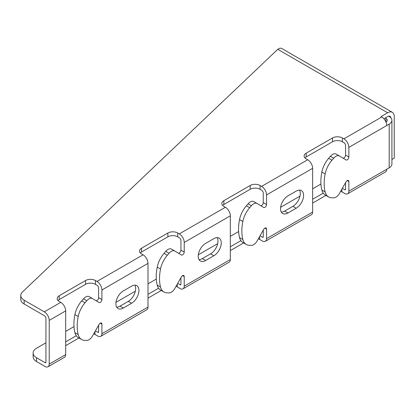 <?xml version="1.0" encoding="UTF-8"?>
<svg xmlns="http://www.w3.org/2000/svg" width="415" height="415" viewBox="0 0 415 415"><rect width="100%" height="100%" fill="white"/><g stroke="black" fill="none" stroke-linecap="round" stroke-linejoin="round"><path stroke-width="0.62" d="M388.632 116.184L389.192 116.506A9.312 5.379 180 0 1 391.921 120.309A9.312 5.379 180 0 1 389.192 124.111L386.723 125.538A6.982 4.031 -120 0 0 381.784 116.983L381.079 116.574L387.667 112.771A9.312 5.379 -60 0 1 392.32 112.309L282.018 48.628A9.312 5.379 120 0 0 279.798 48.223L277.765 49.323L22.867 291.595A11.641 6.723 0 0 0 20.75 295.464A11.641 6.723 0 0 0 24.148 300.206L44.286 311.836A6.982 4.031 60 0 1 49.224 320.39L49.224 364.116A5.82 3.362 60 0 1 48.021 366.777A5.82 3.362 60 0 1 45.111 366.492L36.525 361.532A11.641 6.723 180 0 1 33.117 356.781L33.117 352.978A11.641 6.723 180 0 1 36.525 348.226L45.935 342.795M78.964 337.981L65.689 345.648M48.021 366.777L64.486 357.274A5.82 3.362 -120 0 0 65.689 354.607L65.689 310.887A6.982 4.031 -120 0 0 60.751 302.333L59.221 301.446A6.982 4.031 180 0 1 57.177 298.598A6.982 4.031 180 0 1 59.221 295.745L85.563 280.535A6.982 4.031 180 0 1 95.44 280.535L96.97 281.422A6.982 4.031 60 0 1 101.908 289.976L101.908 299.568A2.329 1.344 -60 0 1 100.892 301.913A2.329 1.344 -60 0 1 99.097 302.535A2.329 1.344 -60 0 1 99.086 302.525L92.504 298.551A6.982 4.031 120 0 0 92.462 298.53A6.982 4.031 120 0 0 86.745 300.771L85.018 302.779A18.628 10.754 120 0 0 78.196 316.515A44.488 25.683 120 0 0 78.196 334.537A18.628 10.754 120 0 0 81.641 339.527A18.628 10.754 120 0 0 85.018 340.399L86.745 340.409A6.982 4.031 120 0 0 92.504 335.984L99.086 324.406A2.329 1.344 -60 0 1 101.426 323.036A2.329 1.344 -60 0 1 101.908 324.105L101.908 333.696A5.82 3.362 60 0 1 100.705 336.363A5.82 3.362 60 0 1 97.795 336.072L94.973 334.443A6.982 4.031 0 0 0 93.707 333.868M161.285 290.459L148.005 298.12M100.705 336.363L146.801 309.751A5.82 3.362 -120 0 0 148.005 307.084L148.005 263.359A6.982 4.031 -120 0 0 143.066 254.805L141.536 253.923A6.982 4.031 180 0 1 139.492 251.07A6.982 4.031 180 0 1 141.536 248.217L167.878 233.012A6.982 4.031 180 0 1 177.755 233.012L179.285 233.894A6.982 4.031 60 0 1 184.224 242.448L184.224 252.04A2.329 1.344 -60 0 1 183.212 254.385A2.329 1.344 -60 0 1 181.417 255.007A2.329 1.344 -60 0 1 181.402 255.002L174.819 251.028A6.982 4.031 120 0 0 174.782 251.002A6.982 4.031 120 0 0 169.061 253.249L167.333 255.256A18.628 10.754 120 0 0 160.512 268.993A44.488 25.683 120 0 0 160.512 287.009A18.628 10.754 120 0 0 163.961 292.004A18.628 10.754 120 0 0 167.333 292.876L169.061 292.886A6.982 4.031 120 0 0 174.819 288.456L181.402 276.883A2.329 1.344 -60 0 1 183.741 275.513A2.329 1.344 -60 0 1 184.224 276.577L184.224 286.174A5.82 3.362 60 0 1 183.02 288.835A5.82 3.362 60 0 1 180.11 288.55L177.288 286.921A6.982 4.031 0 0 0 176.022 286.34M243.6 242.931L230.325 250.598M183.02 288.835L229.116 262.223A5.82 3.362 -120 0 0 230.325 259.557L230.325 215.836A6.982 4.031 -120 0 0 225.387 207.282L223.856 206.395A6.982 4.031 180 0 1 221.807 203.547A6.982 4.031 180 0 1 223.856 200.694L250.198 185.484A6.982 4.031 180 0 1 260.075 185.484L261.606 186.371A6.982 4.031 60 0 1 266.544 194.925L266.544 204.517A2.329 1.344 -60 0 1 265.527 206.862A2.329 1.344 -60 0 1 263.733 207.484A2.329 1.344 -60 0 1 263.717 207.474L257.134 203.5A6.982 4.031 120 0 0 257.098 203.48A6.982 4.031 120 0 0 251.376 205.721L249.648 207.728A18.628 10.754 120 0 0 242.832 221.465A44.488 25.683 120 0 0 242.832 239.486A18.628 10.754 120 0 0 246.277 244.477A18.628 10.754 120 0 0 249.648 245.348L251.376 245.358A6.982 4.031 120 0 0 257.134 240.933L263.717 229.355A2.329 1.344 -60 0 1 266.062 227.991A2.329 1.344 -60 0 1 266.544 229.054L266.544 238.646A5.82 3.362 60 0 1 265.335 241.312A5.82 3.362 60 0 1 262.425 241.022L259.603 239.393A6.982 4.031 0 0 0 258.338 238.817M325.915 195.408L312.64 203.07M265.335 241.312L311.437 214.7A5.82 3.362 -120 0 0 312.64 212.034L312.64 168.308A6.982 4.031 -120 0 0 307.702 159.754L306.171 158.872A6.982 4.031 180 0 1 304.128 156.019A6.982 4.031 180 0 1 306.171 153.171L332.514 137.962A6.982 4.031 180 0 1 342.391 137.962L343.921 138.843A6.982 4.031 60 0 1 348.859 147.398L348.859 156.995A2.329 1.344 -60 0 1 347.843 159.334A2.329 1.344 -60 0 1 346.048 159.957A2.329 1.344 -60 0 1 346.037 159.951L339.454 155.978A6.982 4.031 120 0 0 339.413 155.952A6.982 4.031 120 0 0 333.691 158.198L331.964 160.206A18.628 10.754 120 0 0 325.147 173.942A44.488 25.683 120 0 0 325.147 191.958A18.628 10.754 120 0 0 328.592 196.954A18.628 10.754 120 0 0 331.964 197.825L333.691 197.836A6.982 4.031 120 0 0 339.454 193.406L346.037 181.832A2.329 1.344 -60 0 1 348.377 180.463A2.329 1.344 -60 0 1 348.859 181.531L348.859 191.123A5.82 3.362 60 0 1 347.656 193.789A5.82 3.362 60 0 1 344.746 193.499L341.919 191.87A6.982 4.031 0 0 0 340.658 191.289M347.656 193.789L385.519 171.924A5.82 3.362 -120 0 0 386.723 169.263L389.192 167.836A9.312 5.379 0 0 0 391.921 164.034L391.921 120.309M263.25 230.18L263.25 236.747A1.162 0.674 60 0 1 263.006 237.281A1.162 0.674 60 0 1 262.425 237.219L260.034 235.839M345.565 182.657L345.565 189.219A1.162 0.674 60 0 1 345.327 189.754A1.162 0.674 60 0 1 344.746 189.697L342.349 188.317M323.238 193.151L312.64 199.267M240.918 240.674L230.325 246.795M180.935 277.708L180.935 284.27A1.162 0.674 60 0 1 180.691 284.804A1.162 0.674 60 0 1 180.11 284.747L177.713 283.362M158.603 288.202L148.005 294.318M98.614 325.23L98.614 331.798A1.162 0.674 60 0 1 98.376 332.332A1.162 0.674 60 0 1 97.795 332.27L95.398 330.89M76.287 335.725L65.689 341.846M20.75 295.464L20.75 299.267A11.641 6.723 0 0 0 24.148 304.008L44.286 315.639A2.329 1.344 60 0 1 45.935 318.487L45.935 362.212A1.162 0.674 60 0 1 45.692 362.746A1.162 0.674 60 0 1 45.111 362.689L36.525 357.73A11.641 6.723 180 0 1 33.117 352.978M65.689 331.388L73.995 326.595M115.998 302.343L135.352 291.169M148.005 283.865L156.31 279.072M198.313 254.82L217.668 243.647M230.325 236.337L238.625 231.544M280.628 207.293L299.983 196.119M312.64 188.815L320.94 184.021M222.632 205.446A6.982 4.031 180 0 1 223.856 204.496L250.198 189.287A6.982 4.031 180 0 1 260.075 189.287L261.606 190.174A2.329 1.344 60 0 1 263.25 193.022L263.25 202.619A2.329 1.344 -60 0 1 262.415 204.756A2.329 1.344 -60 0 1 260.755 205.684M257.056 203.454L253.845 201.602A6.982 4.031 120 0 0 253.804 201.576A6.982 4.031 120 0 0 248.082 203.822L246.354 205.83A18.628 10.754 120 0 0 239.538 219.566A44.488 25.683 120 0 0 239.538 237.582A18.628 10.754 120 0 0 242.983 242.578L246.277 244.477M299.506 190.112A10.479 6.049 -60 0 1 292.886 206.333L284.654 211.085A10.479 6.049 -60 0 1 281.323 212.091M140.317 252.974A6.982 4.031 180 0 1 141.536 252.019L167.878 236.815A6.982 4.031 180 0 1 177.755 236.815L179.285 237.696A2.329 1.344 60 0 1 180.935 240.55L180.935 250.141A2.329 1.344 -60 0 1 180.094 252.279A2.329 1.344 -60 0 1 178.434 253.212M174.741 250.982L171.525 249.125A6.982 4.031 120 0 0 171.488 249.104A6.982 4.031 120 0 0 165.767 251.345L164.039 253.352A18.628 10.754 120 0 0 157.223 267.089A44.488 25.683 120 0 0 157.223 285.11A18.628 10.754 120 0 0 160.667 290.101L163.961 292.004M217.185 237.639A10.479 6.049 -60 0 1 210.566 253.856L202.333 258.607A10.479 6.049 -60 0 1 199.008 259.619M58.001 300.496A6.982 4.031 180 0 1 59.221 299.547L85.563 284.337A6.982 4.031 180 0 1 95.44 284.337L96.97 285.219A2.329 1.344 60 0 1 98.614 288.072L98.614 297.664A2.329 1.344 -60 0 1 97.779 299.806A2.329 1.344 -60 0 1 96.119 300.735M92.426 298.504L89.209 296.652A6.982 4.031 120 0 0 89.173 296.626A6.982 4.031 120 0 0 83.451 298.873L81.724 300.88A18.628 10.754 120 0 0 74.902 314.617A44.488 25.683 120 0 0 74.902 332.633A18.628 10.754 120 0 0 78.352 337.628L81.641 339.527M134.87 285.162A10.479 6.049 -60 0 1 128.251 301.378L120.018 306.135A10.479 6.049 -60 0 1 116.693 307.142M304.952 157.923A6.982 4.031 180 0 1 306.171 156.969L332.514 141.764A6.982 4.031 180 0 1 342.391 141.764L343.921 142.646A2.329 1.344 60 0 1 345.565 145.499L345.565 155.091A2.329 1.344 -60 0 1 344.73 157.228A2.329 1.344 -60 0 1 343.07 158.162M339.371 155.931L336.16 154.074A6.982 4.031 120 0 0 336.119 154.053A6.982 4.031 120 0 0 330.402 156.299L328.675 158.302A18.628 10.754 120 0 0 321.853 172.043A44.488 25.683 120 0 0 321.853 190.06A18.628 10.754 120 0 0 325.303 195.05L328.592 196.954M385.193 118L385.903 118.41A4.658 2.687 180 0 1 387.268 120.309A4.658 2.687 180 0 1 386.002 122.15M287.943 212.983A10.479 6.049 -60 0 1 282.708 213.502A10.479 6.049 -60 0 1 281.1 205.109A10.479 6.049 -60 0 1 287.943 195.875L296.175 191.123A10.479 6.049 -60 0 1 301.415 190.604A10.479 6.049 -60 0 1 303.023 198.998A10.479 6.049 -60 0 1 296.175 208.231L287.943 212.983L284.654 211.085M205.627 243.398L213.86 238.646A10.479 6.049 -60 0 1 219.099 238.127A10.479 6.049 -60 0 1 220.702 246.526A10.479 6.049 -60 0 1 213.86 255.754L205.627 260.511A10.479 6.049 -60 0 1 200.388 261.03A10.479 6.049 -60 0 1 198.785 252.631A10.479 6.049 -60 0 1 205.627 243.398M123.312 290.925L131.545 286.174A10.479 6.049 -60 0 1 136.784 285.655A10.479 6.049 -60 0 1 138.387 294.048A10.479 6.049 -60 0 1 131.545 303.282L123.312 308.034A10.479 6.049 -60 0 1 118.073 308.553A10.479 6.049 -60 0 1 116.465 300.159A10.479 6.049 -60 0 1 123.312 290.925M392.32 112.309A9.312 5.379 -60 0 1 394.25 116.574L394.25 158.131L391.921 159.474M383.896 118.747L387.667 116.574A4.658 2.687 -60 0 1 389.991 116.345A4.658 2.687 -60 0 1 390.914 117.876M312.64 212.034L266.544 238.646M230.325 259.557L184.224 286.174M148.005 307.084L101.908 333.696M65.689 354.607L49.224 364.116M386.723 169.263L348.859 191.123M259.603 236.592L259.603 239.393M345.565 189.219L344.746 189.697M263.25 236.747L262.425 237.219M180.935 284.27L180.11 284.747M98.614 331.798L97.795 332.27M45.935 362.212L45.111 362.689M385.903 118.41L385.903 121.911M389.192 124.111L389.192 167.836M266.544 194.925L312.64 168.308M184.224 242.448L230.325 215.836M101.908 289.976L148.005 263.359M49.224 320.39L65.689 310.887M348.859 147.398L386.723 125.538M343.921 138.843L381.784 116.983M261.606 186.371L307.702 159.754M179.285 233.894L225.387 207.282M96.97 281.422L143.066 254.805M44.286 311.836L60.751 302.333M348.859 156.995L345.565 155.091M333.691 158.198L330.402 156.299M331.964 160.206L328.675 158.302M325.147 173.942L321.853 172.043M325.147 191.958L321.853 190.06M348.859 181.531L347.215 180.577M341.919 189.069L341.919 191.87M277.765 49.323L387.667 112.771M24.148 304.008L24.148 300.206M36.525 357.73L36.525 361.532M94.973 331.642L94.973 334.443M101.908 324.105L100.264 323.155M78.196 334.537L74.902 332.633M78.196 316.515L74.902 314.617M85.018 302.779L81.724 300.88M86.745 300.771L83.451 298.873M101.908 299.568L98.614 297.664M95.44 284.337L95.44 280.535M85.563 284.337L85.563 280.535M59.221 299.547L59.221 295.745M177.288 284.119L177.288 286.921M184.224 276.577L182.579 275.627M160.512 287.009L157.223 285.11M160.512 268.993L157.223 267.089M167.333 255.256L164.039 253.352M169.061 253.249L165.767 251.345M184.224 252.04L180.935 250.141M177.755 236.815L177.755 233.012M167.878 236.815L167.878 233.012M141.536 252.019L141.536 248.217M223.856 204.496L223.856 200.694M250.198 189.287L250.198 185.484M260.075 189.287L260.075 185.484M266.544 204.517L263.25 202.619M251.376 205.721L248.082 203.822M249.648 207.728L246.354 205.83M242.832 221.465L239.538 219.566M242.832 239.486L239.538 237.582M266.544 229.054L264.894 228.105M306.171 156.969L306.171 153.171M332.514 141.764L332.514 137.962M342.391 141.764L342.391 137.962M296.175 208.231L292.886 206.333M213.86 255.754L210.566 253.856M205.627 260.511L202.333 258.607M131.545 303.282L128.251 301.378M123.312 308.034L120.018 306.135M336.119 154.053L339.413 155.952M89.173 296.626L92.462 298.53M171.488 249.104L174.782 251.002M253.804 201.576L257.098 203.48"/></g></svg>
